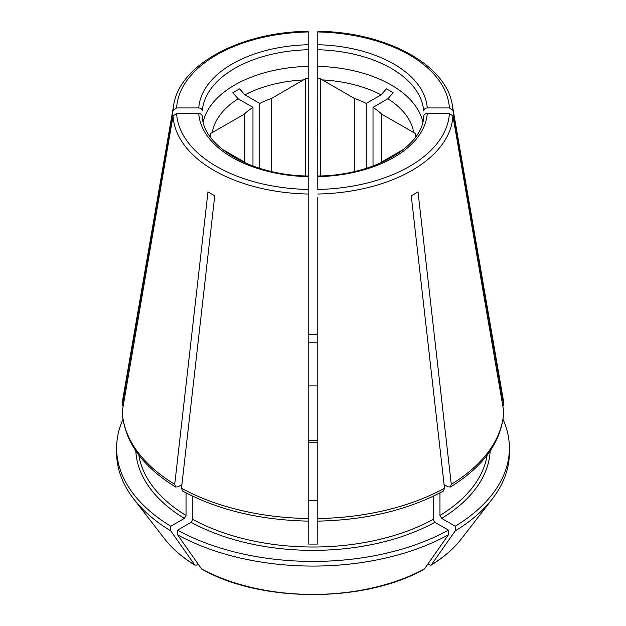 <?xml version="1.0" encoding="UTF-8"?>
<svg xmlns="http://www.w3.org/2000/svg" width="626" height="626" viewBox="0 0 626 626"><rect width="100%" height="100%" fill="white"/><g stroke="black" fill="none" stroke-linecap="round" stroke-linejoin="round"><path stroke-width="0.94" d="M308.211 32.427L308.211 44.736A114.362 66.027 0 0 0 198.739 107.938L176.61 107.938L173.05 110.466L122.187 406.024L123.111 397.432A190.836 110.176 0 0 0 122.226 405.617M175.64 487.044C142.071 466.315 124.253 441.236 122.18 411.83L173.05 115.998L176.61 113.47L198.739 113.47C200.883 113.674 202.081 114.652 202.331 116.405L202.323 116.225C202.754 146.163 251.582 175.53 308.235 176.016L308.211 49.744A110.771 63.954 0 0 0 202.331 110.872C202.081 109.12 200.883 108.141 198.739 107.938M455.219 530.895A196.392 113.384 0 0 0 492.279 498.985L461.362 538.9A162.525 93.83 180 0 1 431.259 564.957A1140038.437 658204.664 -120 0 0 455.219 530.895L455.219 526.231L441.666 518.406L439.968 515.48L439.968 492.897M455.219 526.231A196.392 113.384 0 0 0 509.392 448.036A196.392 113.384 0 0 0 503.054 419.459M308.211 520.245L308.211 176.055M122.226 411.149A190.836 110.176 0 0 0 174.717 484.313L207.981 191.869A143.808 83.023 180 0 0 214.757 195.781L181.485 488.217L182.518 490.917M308.211 197.339L308.211 189.451A136.476 78.79 0 0 1 176.61 113.47M317.789 334.683A196.392 113.384 0 0 0 308.211 334.683M317.789 342.242A174.842 100.942 0 0 0 308.211 342.242M317.789 176.055L317.789 189.451A136.476 78.79 0 0 0 449.39 113.47L427.261 113.47C425.117 113.674 423.919 114.652 423.669 116.405L423.677 116.225C423.246 146.163 374.418 175.53 317.765 176.016L317.789 32.427M444.1 484.618L447.934 486.825L450.313 486.973L451.283 484.313L418.019 191.869A143.808 83.023 180 0 1 411.243 195.781L444.515 488.217L443.482 490.917M450.36 487.044C483.929 466.315 501.747 441.236 503.82 411.83L452.95 115.998L449.39 113.47M181.485 488.217A190.836 110.176 0 0 0 308.211 518.524L308.211 544.049A174.842 100.942 0 0 0 317.789 544.049L317.789 197.339M198.215 564.175L196.572 565.121L194.741 564.957A162.525 93.83 180 0 1 164.638 538.9C172.275 548.712 182.409 557.5 195.054 565.255L194.741 564.957A1140039.438 658205.243 -60 0 1 170.781 530.895L170.781 526.231L184.334 518.406L186.032 515.48L186.032 492.897M320.355 175.929L320.355 78.633A102.985 59.462 0 0 0 317.789 78.547L317.789 66.364A110.771 63.954 0 0 1 422.8 121.812M415.875 136.617L415.875 135.177A102.985 59.462 0 0 0 415.727 133.698L381.797 114.245A80.238 46.324 0 0 0 373.018 107.343L387.862 98.775L393.151 92.781A108.666 62.741 180 0 0 386.375 88.876L381.085 94.862A101.193 58.421 0 0 0 322.32 79.909L320.355 78.633M177.557 534.8A196.392 113.384 0 0 0 448.443 534.8A1140039.008 658204.993 -120 0 1 424.483 568.87A162.525 93.83 180 0 1 201.517 568.87A1140039.438 658205.243 -60 0 1 177.557 534.8L177.557 530.144A196.392 113.384 0 0 0 448.443 530.144L434.89 522.319L433.192 519.384L433.192 496.262M177.557 530.144L191.11 522.319L192.808 519.384L192.808 496.262M308.211 500.33A99.158 57.248 0 0 0 317.789 500.33M222.16 149.191L244.203 161.915L244.203 114.245L210.273 133.698A102.985 59.462 0 0 0 210.125 135.177L210.125 136.617M210.273 136.836L210.273 133.698M415.727 136.836L415.727 133.698M380.702 162.94A80.238 46.324 0 0 0 381.797 161.915L381.797 114.245M503.773 405.617A190.836 110.176 0 0 0 502.889 397.432L503.82 406.024L452.95 110.466L449.39 107.938A136.476 78.79 0 0 0 317.789 31.957M448.443 534.8L448.443 530.144M424.483 568.87L424.123 569.19C364.778 602.979 261.222 602.979 201.877 569.198L201.517 568.87M366.249 168.316L366.249 103.431L381.085 94.862M317.789 49.744A110.771 63.954 0 0 1 423.669 110.872C423.919 109.12 425.117 108.141 427.261 107.938L449.39 107.938M259.751 168.316L259.751 103.431L244.915 94.862L239.625 88.876A108.666 62.741 180 0 0 232.849 92.781L238.138 98.775A101.193 58.421 0 0 0 212.237 132.704M308.211 44.736L308.211 49.744M271.715 171.532L271.715 98.36L305.644 78.633A102.985 59.462 0 0 1 308.211 78.547L308.211 66.364A110.771 63.954 0 0 0 203.2 121.812M317.789 385.968A99.158 57.248 0 0 0 308.211 385.968M174.717 484.313L175.687 486.973L178.066 486.825L181.9 484.618M427.785 564.175L430.946 565.255C443.591 557.5 453.725 548.712 461.362 538.9M122.946 419.459A196.392 113.384 0 0 0 116.608 448.036L116.608 452.692A196.392 113.384 0 0 0 133.721 498.985A196.392 113.384 0 0 0 170.781 530.895M116.608 448.036A196.392 113.384 0 0 0 170.781 526.231M492.279 498.985A196.392 113.384 0 0 0 509.392 452.692L509.392 448.036M244.203 161.915A80.238 46.324 0 0 0 245.298 162.94M373.018 166.023L373.018 107.343M271.715 98.36A80.238 46.324 0 0 0 259.751 103.431M381.797 161.915L403.84 149.191M366.249 103.431A80.238 46.324 0 0 0 354.285 98.36L322.32 79.909M354.285 171.532L354.285 98.36M252.982 166.023L252.982 107.343A80.238 46.324 0 0 0 244.203 114.245M252.982 107.343L238.138 98.775M317.789 520.245L317.789 518.524A190.836 110.176 0 0 0 444.515 488.217M305.644 175.929L305.644 78.633M308.211 31.957A136.476 78.79 0 0 0 176.61 107.938M123.111 397.432L173.66 105.191A140.036 80.848 0 0 0 173.05 110.466M490.166 450.908A177.236 102.328 180 0 1 441.666 518.406M487.138 455.11A174.842 100.942 180 0 1 439.968 515.48M198.739 113.47A114.362 66.027 0 0 0 308.211 176.673M173.05 115.998A140.036 80.848 0 0 0 308.211 194.029M317.789 440.727A99.158 57.248 0 0 0 308.211 440.727M317.789 176.673A114.362 66.027 0 0 0 427.261 113.47M451.283 484.313A190.836 110.176 0 0 0 503.773 411.149M317.789 194.029A140.036 80.848 0 0 0 452.95 115.998M186.032 515.48A174.842 100.942 180 0 1 138.862 455.11M184.334 518.406A177.236 102.328 180 0 1 135.834 450.908M413.763 132.704A101.193 58.421 0 0 0 387.862 98.775M434.89 522.319A177.236 102.328 180 0 1 191.11 522.319M433.192 519.384A174.842 100.942 180 0 1 192.808 519.384M452.95 110.466A140.036 80.848 0 0 0 452.34 105.191L502.889 397.432M427.261 107.938A114.362 66.027 0 0 0 317.789 44.736M303.68 79.909A101.193 58.421 0 0 0 244.915 94.862M308.211 521.122C259.993 520.096 218.083 510.057 182.479 490.995M317.789 442.746L308.211 442.746M164.638 538.9L133.721 498.985M452.34 105.191C446.487 64.564 385.459 31.942 317.812 31.3M173.66 105.191C179.513 64.564 240.54 31.942 308.188 31.3M443.521 490.995C407.917 510.057 366.007 520.096 317.789 521.122"/></g></svg>
